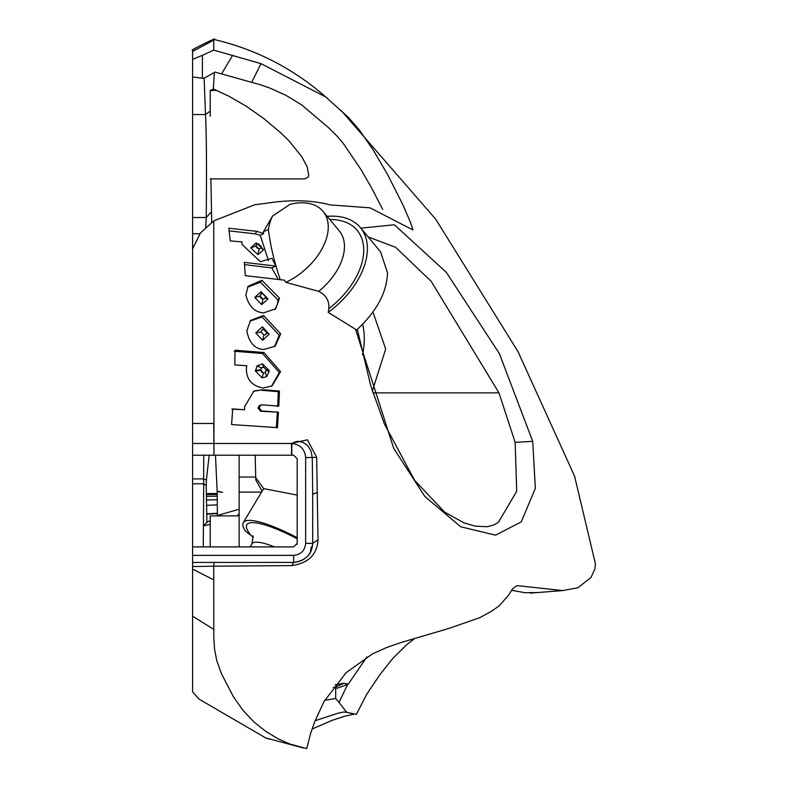 <?xml version="1.0" encoding="UTF-8"?>
<svg xmlns="http://www.w3.org/2000/svg" width="788" height="788" viewBox="0 0 788 788"><rect width="100%" height="100%" fill="white"/><g stroke="black" fill="none" stroke-linecap="round" stroke-linejoin="round"><path stroke-width="1.18" d="M382.692 209.421L371.719 188.184L361.14 169.804L343.45 143.712L337.353 136.393L328.044 127.213L301.449 104.774L286.093 95.397L270.067 88.138L260.552 84.818L215.094 72.102L204.033 78.229L202.378 78.278L202.427 55.308L213.745 50.117L261.025 63.661L325.739 96.963L348.641 117.639L359.387 130.01L373.256 150.104L387.617 174.572L403.18 205.402L410.548 222.571L412.951 229.948L370.005 207.825L330.182 204.91C311.506 199.945 289.945 199.443 265.487 203.393L254.918 204.693L213.745 220.906L213.952 443.477L290.723 443.477L307.428 439.822L316.678 457.355L318.007 539.77C317.131 554.594 308.404 563.203 291.826 565.587L213.745 566.188L213.794 637.088L214.553 649.282L216.818 660.738L221.507 673.809L233.415 696.769L243.128 710.52L254.12 722.104L265.714 731.343L277.819 738.671L289.718 744L306.759 748.6L310.472 733.992L314.609 721.946L323.986 701.586L346.139 672.666L372.616 653.794L386.573 647.569L400.097 642.801L448.411 628.578L479.616 617.753L490.983 611.596L498.873 606.1L508.201 595.679L512.535 588.951L515.913 586.203L517.864 585.691L562.642 590.576L577.968 587.759L591 577.427L594.891 568.906L595.373 563.784M214.366 72.457L213.351 88.965L228.806 96.175L246.053 106.094L263.458 118.308L280.459 132.542L288.96 140.776L301.755 156.704L307.153 166.741L308.778 175.33L308.187 177.093L304.828 178.886L210.219 178.886M210.898 178.886L211.706 222.669M215.469 455.208L217.153 491.121L217.419 515.49L239.138 509.206M335.156 684.742L343.982 683.275L348.227 684.181L366.932 656.916M261.025 63.661L251.648 82.356M221.586 73.855L232.677 55.278M213.351 88.965L210.219 90.462L216.838 90.462M204.131 78.17L205.51 114.555C206.505 134.187 206.742 168.504 206.229 217.508L211.45 211.903M210.219 90.462L210.219 116.269M210.219 111.029L205.51 114.555L192.587 114.555L192.587 217.508L206.229 217.508L205.707 228.057M203.728 455.208L203.668 478.897L206.387 480.05L206.239 485.674L203.728 483.793L203.668 478.897L192.587 478.897L192.587 217.508M209.194 455.208L206.387 480.05M210.219 520.425L206.919 522.424L206.239 485.674M217.419 515.49L216.877 515.874M206.919 522.424L203.324 525.882L210.219 524.355M239.138 515.362L238.616 515.874L239.138 515.874M337.343 688.18L335.067 687.481L337.343 688.18L347.577 684.447L339.057 702.433L335.698 698.503L324.695 700.325M348.227 684.181L347.577 684.447M315.072 720.734L338.091 713.189L343.657 712.007L346.69 712.303L339.057 702.433M346.69 712.303L356.334 714.361L366.962 693.893L379.678 674.971L392.828 658.404L406.835 644.584L414.862 638.379M536.707 592.556L524.946 592.714L511.57 590.301M310.383 552.477L311.29 546.902M262.03 491.082L255.775 479.902L255.184 455.208M297.184 537.712A71.944 15.071 -149.2 0 0 243.256 522.621L263.675 488.619L297.184 495.091M243.256 522.621A71.944 15.071 -149.2 0 0 245.629 531.299L253.431 537.288M239.138 455.208L239.138 546.902M192.587 248.89L200.408 233.031L213.745 220.906M354.6 714.007L344.612 716.253L332.172 720.35L312.058 729.058M202.427 55.308L192.587 59.395L192.587 51.427L213.745 40.119L213.745 39.4L213.745 50.117M262.828 389.745L279.464 391.045L278.794 406.096L262.079 404.874L260.828 405.042L259.065 407.751L261.734 410.962L278.459 412.163L277.445 427.657L231.573 424.565L232.716 408.933L244.615 409.75L244.585 406.697L253.953 391.015L262.828 389.745L253.332 391.291M235.08 350.236L263.862 352.522L280.587 371.631L272.037 385.982L262.896 387.982C251.786 385.746 246.28 379.304 246.408 368.666L246.723 365.711L234.794 364.923L235.08 350.236M263.576 315.466L280.695 333.856L275.17 346.178L263.891 349.508C254.859 349.025 249.175 342.839 246.831 330.93L250.495 320.45L263.576 315.466L262.158 316.953L249.924 321.169M261.902 280.292L279.494 298.15L275.701 308.788L263.497 312.905C254.583 312.166 248.693 306.197 245.846 294.988L248.121 286.271L261.902 280.292L260.444 282.212L247.57 287.196M360.855 228.165L394.374 224.767L446.304 272.313L499.395 353.664L532.718 441.329L535.347 488.333L521.272 521.853L495.603 535.17L460.734 526.798L424.801 496.401L393.714 448.342L355.506 329.236L328.212 312.403L328.823 308.64C329.463 300.839 326.094 295.086 318.707 291.373L285.936 282.37L284.409 280.164L245.295 275.642L244.31 262.384L275.82 266.068L271.978 258.297L260.414 261.705L242.054 244.467L241.995 241.926L230.283 240.892L228.766 228.215L256.809 231.327L263.655 233.573L263.33 231.968L272.609 216.02A112.851 40.592 68.1 0 0 268.413 229.495A35.263 24.497 180 0 0 263.33 231.968M285.936 282.37A53.604 33.392 -39.7 0 0 323.041 211.351A53.604 33.392 -39.7 0 0 289.945 204.387L272.609 216.02M328.212 312.403A71.944 44.818 -39.7 0 0 367.395 248.634A71.944 44.818 -39.7 0 0 360.421 227.633A71.944 44.818 -39.7 0 0 327.769 216.326L327.906 217.212M192.587 114.555L192.587 76.938L202.378 78.278M192.587 76.938L192.587 59.395M213.735 629.376L192.587 616.186L192.587 483.793L203.728 483.793L203.274 546.902M210.219 546.902L210.219 515.874L239.079 515.874M333.206 687.284L335.067 687.481M335.688 687.707L335.698 698.503M303.439 747.989L265.694 737.923L199.137 699.173L192.587 691.903L192.587 616.186M265.694 737.932L269.624 739.223M285.817 743.281L289.649 744.128M192.587 423.471L213.745 423.471L213.952 455.208L213.952 443.477L192.587 443.477M192.587 569.094L213.745 579.85M192.587 566.552L213.745 566.188M291.826 565.587L293.658 562.425L192.587 562.425L214.001 562.425L213.755 566.099M318.007 539.77L312.698 543.375C312.087 554.338 305.744 560.692 293.658 562.425L293.658 555.373L192.587 555.373M317.584 492.451L312.698 494.155L312.698 543.375C311.487 554.86 305.143 561.214 293.658 562.425M290.723 443.477L291.806 444.777L294.387 442.088L298.081 441.26L303.341 442.482L307.99 446.008L311.043 451.091L312.275 457.592L312.698 494.155M213.952 455.208L291.806 455.208L291.806 444.777M192.587 51.427L192.587 50.018C188.47 51.171 219.694 36.002 213.745 39.4C255.834 49.26 293.166 68.448 325.739 96.963M277.681 406.529L278.312 391.675L261.695 390.296M278.312 391.675L279.464 391.045M231.82 409.149L244.615 409.75M278.459 412.163L260.71 411.277L258.031 408.086L258.917 405.948L260.828 405.042M260.71 411.277L261.734 410.962M276.322 427.746L277.356 412.508M280.587 371.631L279.336 372.497L262.532 353.507L234.184 351.231M262.532 353.507L263.862 352.522M271.525 386.258L279.336 372.497M274.5 346.7L279.218 335.176L262.158 316.953M279.218 335.176L280.695 333.856M274.854 309.586L277.474 304.326L277.869 299.903L260.444 282.212M277.869 299.903L279.494 298.15M278.115 279.287L271.87 267.94L244.487 264.62M271.87 267.94L275.82 266.068M360.421 227.633L380.574 251.884L387.548 272.884C386.77 292.722 376.408 311.812 356.442 330.152L355.506 329.236M357.338 329.354L370.754 385.815L384.317 423.767L414.705 480.473L444.688 512.141L463.896 522.828L474.859 526.089L487.161 526.739L493.633 525.035L498.39 522.336L516.701 491.269L515.135 442.354L498.971 392.857L431.312 281.503L395.615 247.304L368.163 236.952M268.462 260.661L260.247 235.287L263.655 233.573M260.247 235.287L255.174 233.859L256.809 231.327M255.174 233.859L229.111 230.874M192.587 611.99L192.587 610.099M192.587 483.793L192.587 478.897M297.027 544.419L297.184 543.375L293.658 546.902L192.587 546.902M291.806 455.208L293.658 455.208L297.184 458.734L297.184 543.375M213.745 455.208L192.587 455.208M257.026 365.898L255.44 371.049L262.099 377.836L266.649 376.615L269.102 371.552L269.033 370.34L262.414 363.898L257.026 365.898L261.389 367.966L262.03 367.454M255.785 332.9L262.542 340.298L269.171 334.27L262.394 326.803L255.785 332.9L261.104 332.034L261.882 330.014L263.852 329.463L262.394 326.803M254.751 297.45L261.724 304.611L267.999 298.918L261.035 291.688L254.751 297.45L260.07 296.15L260.572 294.426L262.709 293.697L265.566 296.712L265.054 298.406L262.975 299.095L260.079 296.13L260.69 294.288M372.951 312.018L385.667 349.025L372.35 390.956M250.643 247.836L257.981 254.623L263.606 249.786L256.277 242.862L250.643 247.836L256.051 246.053L256.336 244.576L258.464 243.847L261.439 246.743L261.163 248.102L259.055 248.811L257.981 254.623M260.72 369.897L261.389 367.966L263.596 367.178L266.255 369.789L265.31 372.497L263.428 372.99L260.72 369.897L255.43 370.281M261.872 367.543L263.586 367.188L262.414 363.898M266.649 376.615L265.31 372.497L263.438 372.98L261.38 371.975L260.729 370.261L255.44 371.049M262.099 377.836L263.428 372.99M265.95 334.457L263.901 335.107L262.542 340.298M265.556 296.731L264.935 298.534L262.965 299.105L261.724 304.611M261.567 293.776L261.035 291.688M362.647 324.252A63.483 52.845 -64.5 0 1 364.292 338.82A63.483 52.845 -64.5 0 1 362.46 354.767M256.73 244.162L256.277 242.862M263.606 249.786L261.143 248.131L259.045 248.831L256.061 246.033L256.543 244.319M261.104 332.034L263.911 335.097L261.114 332.024L262.158 329.798M263.852 329.463L266.62 332.585L265.832 334.575L263.911 335.097M260.07 296.15L260.877 298.11L262.975 299.095M206.279 493.623L217.133 493.485M206.298 494.618L217.124 494.381M217.133 496.135L206.328 496.371M217.202 499.71L206.407 500.016M206.525 505.305L217.281 504.901M206.742 513.786L217.389 513.274M217.389 513.609L206.742 514.131M237.089 515.874L239.138 513.914M334.082 687.727L343.982 683.275M345.016 685.383L348.03 684.043M255.292 476.967L263.675 488.619M239.138 492.086L261.429 492.086M200.053 233.731L192.587 233.731M239.138 477.045L255.273 477.045M297.184 538.746A67.709 14.184 -149.2 0 0 250.554 534.885M274.519 546.902A53.604 11.229 -149.2 0 0 251.963 543.848L253.066 535.791M292.949 443.555C300.711 445.033 304.946 449.712 305.646 457.592L316.678 457.355M291.54 455.208L291.54 444.334M259.065 407.751L258.031 408.086M280.213 279.573A112.851 40.592 -111.9 0 1 268.413 229.495M318.707 291.373A53.604 33.392 -39.7 0 0 344.454 246.516A53.604 33.392 -39.7 0 0 339.264 230.874L323.041 211.351M328.823 308.64A67.709 42.188 -39.7 0 0 363.731 250.101A67.709 42.188 -39.7 0 0 329.837 219.537M515.135 442.354L532.718 441.329M305.646 457.592L305.646 543.375L312.698 543.375M305.646 543.375C304.887 550.615 300.888 554.604 293.658 555.373M372.96 392.857L498.971 392.857M266.255 369.789L269.033 370.34M266.285 370.39L269.102 371.552M269.171 334.27L266.62 332.585M267.999 298.918L265.418 297.795M265.3 297.401L264.935 298.534M259.045 248.831L256.947 247.865L256.061 246.033M217.202 491.574L222.62 492.362L217.232 491.18M562.642 590.576L530.186 593.137M341.174 110.537L435.774 219.281L518.002 351.625L574.6 476.228L595.413 563.775M250.151 546.902L251.963 543.848"/></g></svg>
